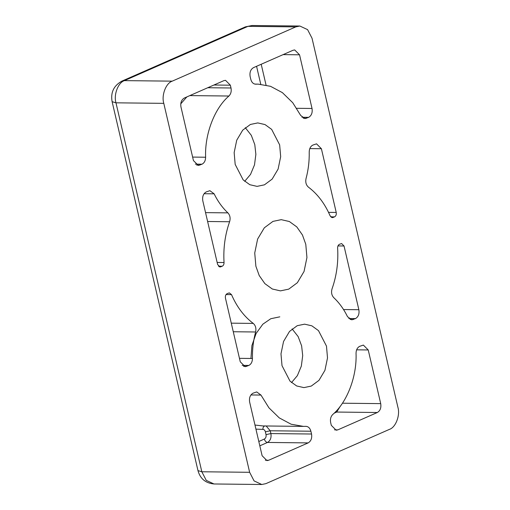 <?xml version="1.0" encoding="UTF-8"?>
<svg xmlns="http://www.w3.org/2000/svg" width="510" height="510" viewBox="0 0 510 510"><rect width="100%" height="100%" fill="white"/><g stroke="black" fill="none" stroke-linecap="round" stroke-linejoin="round"><path stroke-width="0.76" d="M305.783 244.303L306.937 257.544L304.049 271.467L297.349 282.731L288.717 289.144L280.436 290.872L272.295 289.004L264.856 283.617L259.214 275.534L255.88 266.226L254.732 252.992L257.614 239.062L264.32 227.804L272.952 221.391L281.227 219.663L289.368 221.525L296.807 226.918L302.455 235.002L305.783 244.303M244.685 181.35L250.537 174.394L254.503 164.87L255.873 154.358L254.79 144.598L251.315 135.341L245.284 127.666M279.652 144.878L280.678 156.672L278.109 169.084L272.136 179.118L264.441 184.83L257.065 186.373L249.811 184.709L243.181 179.909L235.18 164.411L234.154 152.618L236.729 140.205L242.703 130.171L250.391 124.459L257.773 122.916L265.022 124.58L271.651 129.381L279.652 144.878M291.516 382.589L297.368 375.64L301.333 366.116L302.704 355.597L301.62 345.844L298.146 336.587L292.115 328.912M326.483 346.118L327.509 357.918L324.94 370.324L318.967 380.358L311.272 386.076L303.896 387.613L296.641 385.955L290.012 381.148L282.011 365.657L280.984 353.857L283.56 341.451L289.533 331.417L297.222 325.699L304.604 324.162L311.852 325.826L318.489 330.627L326.483 346.118M333.769 297.661C331.615 295.284 331.047 292.326 332.061 288.794C336.625 275.853 338.474 262.255 337.62 248C337.601 246.215 338.2 244.985 339.418 244.315L341.598 243.55L344.033 245.986L358.861 309.717C359.486 313.899 358.358 316.857 355.483 318.597L351.779 319.84L347.533 316.71C343.842 309.156 339.252 302.806 333.769 297.661M308.403 187.125C306.083 185.053 305.299 182.191 306.045 178.538C308.346 169.977 309.398 161.147 309.213 152.056C309.296 148.659 310.507 146.338 312.834 145.089L316.531 143.839L321.396 148.722L336.224 212.447C336.536 214.538 335.975 216.017 334.534 216.884L332.354 217.655L330.155 215.921C324.832 203.624 317.583 194.029 308.403 187.125M250.945 358.46L251.895 345.627L256.084 333.508L262.848 324.188L270.797 318.718L279.818 316.837M397.883 407.178L312.024 38.231L307.581 29.625L299.867 26.029L295.768 26.89L172.233 81.154C165.948 83.092 161.3 95.3 163.786 103.352L249.639 472.298L254.082 480.911L261.796 484.5L265.895 483.646L389.43 429.375C395.715 427.444 400.363 415.236 397.883 407.178M305.79 426.347C308.282 426.436 309.984 428.062 310.883 431.224L311.54 434.016C312.165 438.205 311.036 441.163 308.155 442.897L268.623 460.262L266.985 460.606L262.121 455.73L249.632 402.058C249.007 397.876 250.136 394.918 253.017 393.184L256.715 391.935L260.967 395.065L268.929 407.815L279.257 417.888L291.133 424.224L303.463 426.392L306.025 426.341M255.408 84.182L255.873 84.188C253.381 84.093 251.679 82.467 250.78 79.311L250.129 76.513C249.498 72.331 250.627 69.373 253.508 67.632L293.04 50.267L294.678 49.929L299.542 54.806L312.031 108.471C312.655 112.653 311.527 115.617 308.652 117.351L304.948 118.594L300.702 115.464L292.734 102.714L282.406 92.641L270.529 86.311L258.2 84.137L255.644 84.188M193.437 160.567L180.948 106.902C180.323 102.72 181.452 99.762 184.333 98.022L223.858 80.656L225.503 80.319L230.361 85.195L231.011 87.994C231.61 91.284 230.915 93.961 228.92 96.027C214.48 108.349 204.657 134.155 205.619 157.233C205.536 160.631 204.331 162.951 201.998 164.201L198.301 165.45L193.437 160.567M368.226 349.962L380.715 403.627C381.34 407.815 380.218 410.773 377.336 412.507L337.805 429.873L336.166 430.217L331.302 425.334L330.652 422.541C330.053 419.245 330.748 416.568 332.743 414.509C347.183 402.18 357.013 376.374 356.044 353.296C356.127 349.905 357.338 347.584 359.665 346.335L363.362 345.085L368.226 349.962L356.624 349.834M227.128 293.645L229.309 292.88L231.508 294.614C236.831 306.905 244.086 316.506 253.26 323.41C255.58 325.476 256.364 328.338 255.618 331.991C253.323 340.559 252.265 349.388 252.45 358.479C252.367 361.87 251.162 364.197 248.829 365.447L245.131 366.69L240.267 361.813L225.439 298.082C225.127 295.991 225.688 294.512 227.128 293.645M206.187 191.938L209.884 190.689L214.136 193.826C217.821 201.38 222.411 207.729 227.9 212.874C230.048 215.252 230.616 218.21 229.602 221.742C225.044 234.683 223.189 248.274 224.043 262.529C224.069 264.32 223.463 265.544 222.245 266.214L220.065 266.985L217.636 264.543L202.801 200.819C202.177 196.63 203.305 193.672 206.187 191.938M265.149 425.895C263.715 426.105 262.943 427.265 262.835 429.388L255.937 429.139M299.867 26.029L252.055 25.5L247.956 26.354L295.768 26.89M249.639 472.298L201.826 471.769L206.269 480.375L213.983 483.971L261.796 484.5M213.983 483.971C205.536 483.155 200.201 478.711 197.976 470.622L201.826 471.769L115.974 102.822L163.786 103.352M172.233 81.154L124.421 80.625C118.135 82.556 113.488 94.764 115.974 102.822L112.117 101.675C110.479 92.559 113.724 85.712 121.871 81.128L245.406 26.864L247.956 26.354L124.421 80.625L121.871 81.128M259.82 445.829L267.514 442.444L308.155 442.897M268.623 460.262L265.353 460.23M260.967 395.065L250.901 394.957M254.981 425.04L262.822 425.939L303.463 426.392M266.041 85.043L261.203 64.254M312.031 108.471L296.705 108.298M283.126 54.621L299.542 54.806M192.627 157.086L205.619 157.233M228.92 96.027L189.867 95.593M186.845 96.919L180.757 103.849M380.715 403.627L342.427 403.206M334.178 413.164L336.696 412.054L377.336 412.507M337.805 429.873L334.534 429.834M358.861 309.717L343.536 309.544M337.958 245.922L344.033 245.986M239.458 358.332L252.45 358.479M255.618 331.991L233.274 331.742M231.272 323.161L253.26 323.41M231.508 294.614L226.058 294.55M217.145 262.452L224.043 262.529M229.602 221.742L207.615 221.499M205.549 212.625L227.9 212.874M214.136 193.826L204.07 193.711M336.224 212.447L328.536 212.364M309.793 148.589L321.396 148.722M258.812 441.494L264.346 439.065C264.964 441.093 266.022 442.215 267.514 442.444C270.396 440.71 271.524 437.752 270.893 433.564L311.54 434.016M310.883 431.224L270.243 430.772L266.15 425.978M303.316 118.218L306.587 118.256M260.75 84.252L256.568 66.287M308.652 117.351L301.977 117.275M196.669 165.068L199.939 165.106M201.998 164.201L195.33 164.124M207.755 87.733L231.011 87.994M230.361 85.195L213.945 85.011M335.599 411.723L336.696 412.054L340.272 406.234M355.483 318.597L348.808 318.52M350.147 319.464L353.417 319.502M243.499 366.314L246.77 366.352M248.829 365.447L242.161 365.37M219.249 266.794L220.887 266.813M222.245 266.214L218.439 266.175M334.534 216.884L330.729 216.846M331.538 217.464L333.177 217.483M264.346 439.065C265.786 438.198 266.354 436.719 266.035 434.628L270.893 433.564L270.243 430.772L265.385 431.83C264.939 430.236 264.091 429.426 262.835 429.388M266.035 434.628L265.385 431.83M258.2 84.137L254.873 84.105M245.406 26.864L252.055 25.5M197.976 470.622L112.117 101.675"/></g></svg>
